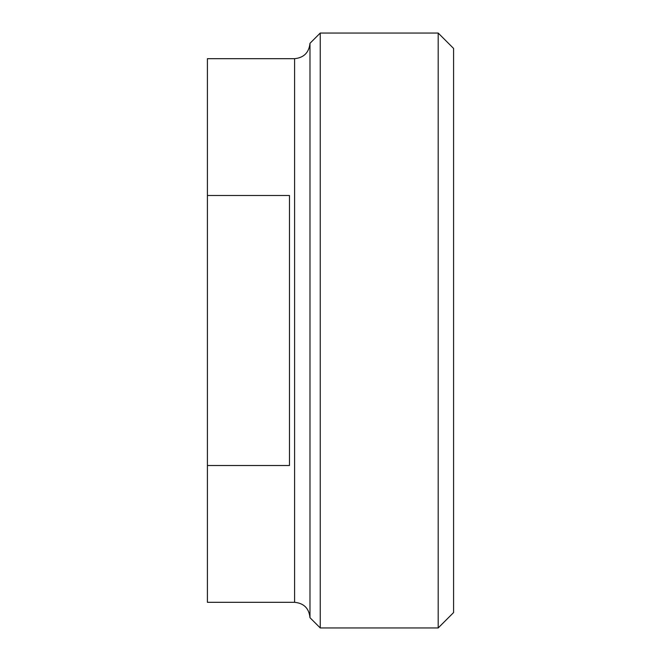 <?xml version="1.0" encoding="UTF-8"?>
<svg xmlns="http://www.w3.org/2000/svg" width="661" height="661" viewBox="0 0 661 661"><rect width="100%" height="100%" fill="white"/><g stroke="black" fill="none" stroke-linecap="round" stroke-linejoin="round"><path stroke-width="0.99" d="M207.414 195.491L289.468 195.491L289.468 465.509L207.414 465.509L207.414 58.689L294.599 58.689L294.599 602.311C303.928 603.237 309.051 608.368 309.984 617.696L320.246 627.95L438.193 627.95L438.193 33.05L453.586 48.435L453.586 612.565L438.193 627.95M207.414 465.509L207.414 602.311L294.599 602.311M294.599 58.689C303.878 57.714 309.009 52.583 309.984 43.304L309.984 617.696M309.984 43.304L320.246 33.05L320.246 627.95M320.246 33.05L438.193 33.05"/></g></svg>
